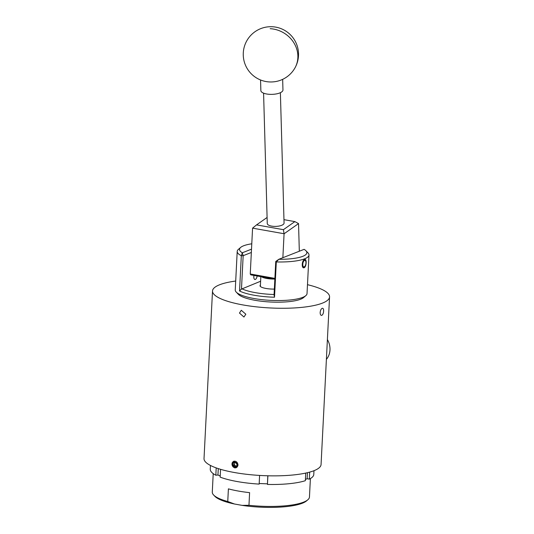 <?xml version="1.0" encoding="UTF-8"?>
<svg xmlns="http://www.w3.org/2000/svg" width="534" height="534" viewBox="0 0 534 534"><rect width="100%" height="100%" fill="white"/><g stroke="black" fill="none" stroke-linecap="round" stroke-linejoin="round"><path stroke-width="0.8" d="M257.121 275.991A3.518 1.595 -79.9 0 1 255.325 279.436A3.518 1.595 -79.9 0 1 254.885 279.482A3.518 1.595 -79.9 0 1 253.99 275.437M304.58 259.564C301.77 260.285 301.33 268.936 304.166 267.708C306.503 266.907 306.95 258.256 304.58 259.564L305.094 259.497M303.619 267.768L304.166 267.708M260.412 285.076A11.408 2.737 2.9 0 0 260.025 285.73A11.408 2.737 2.9 0 0 274.349 289.094M251.781 243.798A33.722 8.083 2.9 0 0 243.624 245.78A33.722 8.083 2.9 0 0 240.634 247.442A33.722 8.083 2.9 0 0 242.289 252.796L241.321 255.733A35.932 8.611 -177.1 0 1 237.209 251.421A35.932 8.611 -177.1 0 1 238.391 249.385L240.634 247.442M305.849 295.616L303.606 297.558A33.722 8.083 -177.1 0 1 300.615 299.227A33.722 8.083 -177.1 0 1 266.573 301.75A33.722 8.083 -177.1 0 1 238.264 294.247L236.228 292.091A35.932 8.611 2.9 0 0 266.393 300.081A35.932 8.611 2.9 0 0 302.665 297.391A35.932 8.611 2.9 0 0 305.849 295.616A35.932 8.611 2.9 0 0 307.03 293.58L308.986 255.025A35.932 8.611 -177.1 0 1 304.614 258.83A35.932 8.611 -177.1 0 1 276.305 261.94L274.516 297.224A35.932 8.611 -177.1 0 1 239.539 290.983L241.321 255.733L243.164 255.693L241.475 289.094L260.605 281.244M305.875 250.686A33.689 8.07 2.9 0 0 304.12 249.345L278.815 259.297A33.689 8.07 2.9 0 0 305.875 250.686L307.944 252.809A35.932 8.611 -177.1 0 1 308.986 255.025M237.209 251.421L235.254 289.949A35.932 8.611 2.9 0 0 236.228 292.091M274.516 297.224L274.055 294.915L275.751 261.48L278.815 259.297L276.305 261.94L275.751 261.48M251.34 252.475L243.164 255.693L242.289 252.796L251.507 249.164M241.682 288.687A33.722 8.083 2.9 0 0 274.076 294.501M239.539 290.983L241.475 289.094M274.856 279.162L250.726 274.85L250.252 273.989L252.575 228.145L284.048 233.732L283.407 229.673L294.868 221.61L283.968 219.661M299.32 251.234L298.539 223.592L284.075 233.772L282.86 257.708M250.252 273.989L274.897 278.388M267.093 217.471L256.56 224.881L283.407 229.673M298.539 223.592L294.868 221.61M256.56 224.881L252.602 228.118M263.582 93.163L267.267 223.519A8.404 3.117 -1.6 0 0 274.202 226.389A8.404 3.117 -1.6 0 0 283.527 224.187A8.404 3.117 -1.6 0 0 284.061 223.045L280.383 92.689M235.16 462.224A2.076 1.782 -111.5 0 0 236.615 466.028M237.056 464.874A2.396 2.056 -111.5 0 0 236.836 463.659A2.396 2.056 -111.5 0 0 235.073 462.177A2.396 2.056 -111.5 0 0 233.198 463.011A2.396 2.056 -111.5 0 0 233.078 465.334A2.396 2.056 -111.5 0 0 234.84 466.816A2.396 2.056 -111.5 0 0 236.716 465.982A2.396 2.056 -111.5 0 0 237.056 464.874M236.929 464.76L236.836 463.659L235.073 462.177L233.198 463.011L233.078 465.334L234.84 466.816L236.716 465.982L236.929 464.76M234.867 467.978L235.247 467.797L234.793 467.757A3.364 2.884 -111.5 0 0 237.904 465.021A3.364 2.884 -111.5 0 0 235.12 461.236A3.364 2.884 -111.5 0 0 232.01 463.966A3.364 2.884 -111.5 0 0 234.793 467.757L232.457 465.948L232.123 462.905M235.14 462.21L234.433 462.524L234.319 464.847L236.035 466.295M234.433 462.524L233.198 463.011M234.319 464.847L233.078 465.334M267.207 81.735A11.054 4.098 -1.6 0 0 269.183 81.922A11.054 4.098 -1.6 0 0 276.118 81.482A27.641 27.641 0 0 0 277.733 27.561A27.641 27.641 0 0 0 247.022 40.404A27.641 27.641 0 0 0 267.207 81.735M260.559 79.973L260.859 90.573A11.054 4.098 -1.6 0 0 269.536 94.324A11.054 4.098 -1.6 0 0 282.96 89.952L282.66 79.352M302.811 263.956A3.317 1.509 100.1 0 0 304.627 266.579A3.317 1.509 100.1 0 0 305.935 263.309A3.317 1.509 100.1 0 0 305.628 260.959A3.317 1.509 100.1 0 0 304.006 260.806A3.317 1.509 100.1 0 0 302.811 263.956M304.627 266.579L303.959 267.187A4.145 1.882 -79.9 0 1 303.199 267.594M304.667 259.531A4.145 1.882 -79.9 0 1 305.214 260.158L305.628 260.959M326.394 359.355A16.587 14.231 -111.5 0 0 329.979 350.004A16.587 14.231 -111.5 0 0 327.395 339.551M274.322 279.062A11.054 2.65 -177.1 0 1 267.033 278.508A11.054 2.65 -177.1 0 1 261.567 276.786M239.472 313.064L241.281 310.274L245.834 314.206L243.938 317.029L239.472 313.064M322.169 308.312C323.177 308.098 323.664 309.039 323.624 311.128C323.45 313.311 322.843 314.713 321.815 315.34C320.74 315.541 320.186 314.593 320.16 312.49C320.4 310.321 321.074 308.926 322.169 308.312L322.623 308.252M231.923 463.926L233.678 461.222L238.091 465.027L236.255 467.764L231.923 463.926M307.484 284.682A58.6 14.044 -177.1 0 1 329.558 296.904A58.6 14.044 -177.1 0 1 322.429 303.118A58.6 14.044 -177.1 0 1 256.247 306.836A58.6 14.044 -177.1 0 1 212.512 290.977A58.6 14.044 -177.1 0 1 219.634 284.762A58.6 14.044 -177.1 0 1 235.708 281.044M329.558 296.904L321.067 464.493A58.6 14.044 -177.1 0 1 313.945 470.708A58.6 14.044 -177.1 0 1 247.756 474.426A58.6 14.044 -177.1 0 1 204.021 458.559L212.512 290.977M321.815 315.34L321.348 315.394M307.811 499.804L306.463 500.945A47.319 11.341 -177.1 0 1 302.311 503.242A47.319 11.341 -177.1 0 1 242.096 505.364L248.964 505.291A48.647 11.655 2.9 0 0 303.539 502.167A48.647 11.655 2.9 0 0 307.811 499.804A48.647 11.655 2.9 0 0 309.46 497.007L310.394 478.557M313.972 470.694L313.785 474.439A51.825 12.415 2.9 0 1 309.32 479.131L309.68 472.109M305.735 473.077L305.348 480.693A51.825 12.415 2.9 0 1 267.454 484.445L267.894 475.781M259.591 475.427L259.157 484.098A51.825 12.415 2.9 0 1 220.155 477.136L220.555 469.313M210.449 465.448L210.262 469.199A51.825 12.415 2.9 0 0 215.829 475.227L216.197 467.897M220.215 476.014L217.945 475.013L215.829 475.227M217.945 475.013L218.273 468.612M267.454 484.445L267.801 475.781M267.394 483.844L259.184 483.504M309.32 479.131L307.137 478.738L307.444 472.69M307.137 478.738L305.415 479.419M227.758 501.506L234.493 504.009A47.319 11.341 -177.1 0 1 214.868 496.306L213.64 495.031A48.647 11.655 2.9 0 0 227.758 501.506L228.398 488.857A48.647 11.655 2.9 0 0 249.605 492.642L248.964 505.291M213.22 473.631L212.285 492.088A48.647 11.655 2.9 0 0 213.64 495.031M242.096 505.364L234.493 504.009M270.171 28.682A27.641 25.011 30.3 0 1 297.879 55.883A27.641 25.011 30.3 0 1 294.768 68.279M260.839 276.659L260.345 286.424"/></g></svg>
